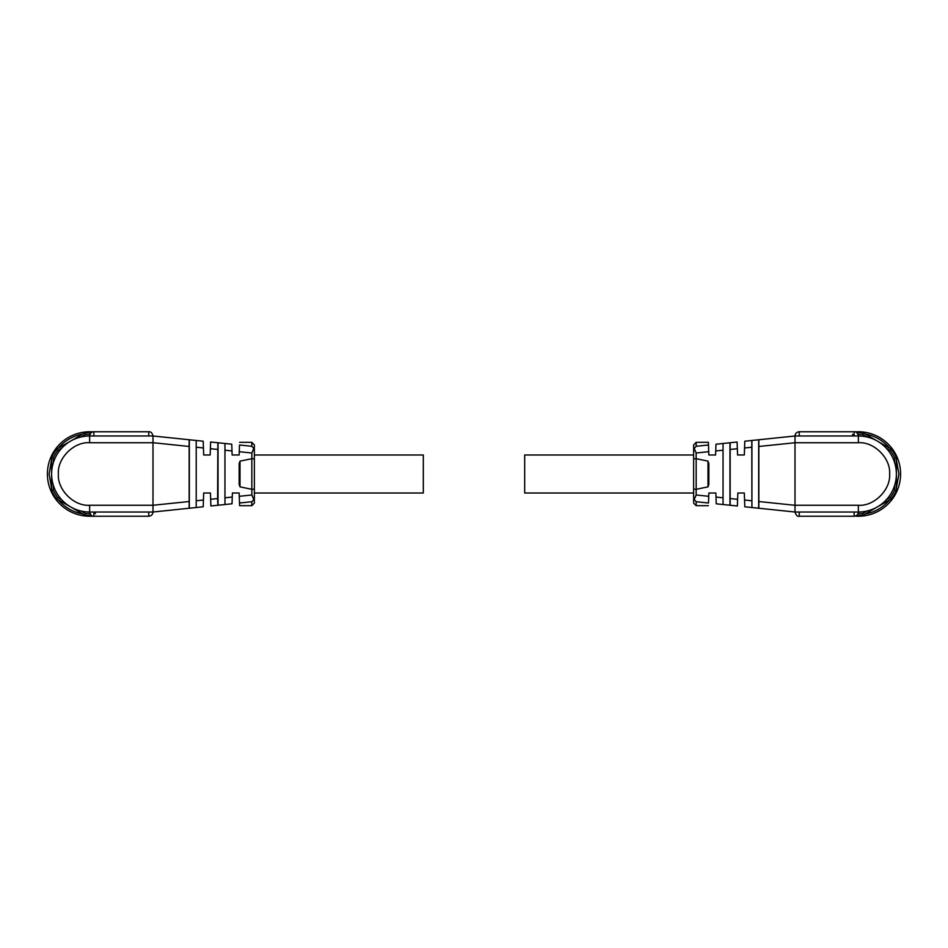 <?xml version="1.0" encoding="UTF-8"?>
<svg xmlns="http://www.w3.org/2000/svg" width="948" height="948" viewBox="0 0 948 948"><rect width="100%" height="100%" fill="white"/><g stroke="black" fill="none" stroke-linecap="round" stroke-linejoin="round"><path stroke-width="1.42" d="M92.857 431.885A42.233 42.233 0 0 0 47.4 474A42.233 42.233 0 0 0 92.857 516.115A42.233 42.233 0 0 1 47.4 474M51.619 459.887L49.095 474L51.619 488.113M82.855 434.018C73.02 435.796 64.867 440.5 58.409 448.131M254.36 493.007L423.318 493.007L423.318 454.993L254.36 454.993M254.36 458.891L251.848 458.69L251.848 453.002L253.803 448.451L254.36 449.079L251.824 446.283L251.824 442.325L254.36 444.861L254.36 503.139L251.824 505.675L239.607 505.675L239.512 502.997L251.848 501.717L253.803 499.549L251.848 494.998L251.848 489.31L239.998 486.857L239.157 484.369L239.157 463.631L239.998 461.143L239.998 486.857M93.864 435.985L93.864 431.767L148.765 431.767C150.827 431.53 152.225 432.94 152.995 435.985L152.995 442.704L152.995 435.985L89.633 435.985A38.015 38.015 0 0 0 51.619 474A38.015 38.015 0 0 0 89.633 512.015L152.995 512.015L189.15 508.246L189.15 439.754L152.995 435.985M251.848 489.31L254.36 489.109M239.998 461.143L251.848 458.69M251.824 458.666L251.824 489.334M251.824 446.283L239.512 445.003C239.631 441.448 239.631 441.448 239.512 445.003L239.157 454.993L232.13 454.993L231.762 444.185L224.96 443.486L224.96 504.514L232.023 503.779L232.402 493.007L239.157 493.007L239.512 502.997L251.824 501.717L251.824 505.675M254.36 498.921L253.803 499.549L254.36 498.921M224.96 504.514L224.96 443.486M224.794 504.537L217.85 505.26L217.613 498.565L217.85 442.74L224.794 443.463M217.85 442.74L210.622 441.993L210.172 454.993L203.678 454.993L203.204 441.211L196.212 440.488L196.212 507.512L203.204 506.789L203.678 493.007L210.432 493.007L210.894 505.983L217.85 505.26M218.04 505.237L218.04 442.763M196.212 507.512L196.212 440.488M189.15 439.754L196.082 440.476M189.15 508.246L196.082 507.524M152.995 512.015L152.995 505.296L152.995 512.015C152.735 514.563 151.325 515.973 148.765 516.233L148.765 512.015M189.316 508.235L189.316 439.765M188.913 446.449L152.995 442.704L152.995 505.26L188.913 501.551M152.995 442.74L89.633 442.74C73.968 441.507 57.141 458.322 58.385 474C57.141 489.678 73.956 506.493 89.633 505.26L152.995 505.26M89.633 505.26L89.633 512.015C90.795 515.416 92.205 516.826 93.864 516.233L93.864 512.015L95.547 513.697M61.774 499.857L57.591 497.439A39.698 39.698 0 0 1 53.313 490.033L53.313 485.21M89.989 513.697A39.698 39.698 0 0 1 85.356 513.472L81.184 511.067M81.184 436.933L85.356 434.528A39.698 39.698 0 0 1 89.989 434.303M53.313 462.79L53.313 457.967A39.698 39.698 0 0 1 57.591 450.561L61.774 448.143M53.313 457.967L51.619 457.623L51.619 490.377L53.313 490.033M51.619 490.377A41.392 41.392 0 0 0 56.442 498.731L57.591 497.439M56.442 498.731L84.822 515.108L85.356 513.472M91.281 515.356A41.392 41.392 0 0 1 84.822 515.108M85.356 434.528L84.822 432.892A41.392 41.392 0 0 1 91.281 432.644M84.822 432.892L56.442 449.269L57.591 450.561M51.619 457.623A41.392 41.392 0 0 1 56.442 449.269M58.409 499.869C64.867 507.5 73.02 512.204 82.855 513.982M855.143 516.115A42.233 42.233 0 0 0 900.6 474A42.233 42.233 0 0 0 855.143 431.885A42.233 42.233 0 0 1 858.367 431.767M693.64 454.993L524.682 454.993L524.682 493.007L693.64 493.007M693.64 489.109L696.152 489.31L696.152 494.998L694.197 499.549L693.64 498.921L696.176 501.717L696.176 505.675L693.64 503.139L693.64 444.861L696.176 442.325L708.393 442.325L708.488 445.003L696.176 446.283L696.176 442.325M854.136 512.015L854.136 516.233L799.235 516.233C797.576 516.826 796.166 515.416 795.005 512.015L795.005 505.296L795.005 512.015L858.367 512.015A38.015 38.015 0 0 0 896.381 474A38.015 38.015 0 0 0 858.367 435.985L795.005 435.985L758.85 439.754L795.005 435.985L795.005 442.704L795.005 435.985C795.265 433.437 796.675 432.027 799.235 431.767L799.235 435.985M858.011 513.697A39.698 39.698 0 0 0 862.644 513.472L863.178 515.108A41.392 41.392 0 0 1 856.719 515.356M696.152 446.283L708.488 445.003L696.152 446.283L693.64 449.079L694.197 448.451L696.152 453.002L696.152 458.69L708.002 461.143L708.843 463.631L708.843 484.369L708.002 486.857L708.002 461.143M696.152 458.69L693.64 458.891M708.002 486.857L696.152 489.31M696.176 489.334L696.176 458.666M708.488 502.997L696.152 501.717L708.488 502.997C708.369 506.552 708.369 506.552 708.488 502.997L708.843 493.007L715.87 493.007L716.238 503.815L723.04 504.514L723.04 443.486L715.977 444.221L715.598 454.993L708.843 454.993L708.488 445.003M723.04 443.486L723.04 504.514M715.977 444.221L730.15 442.74L730.15 505.26L737.378 506.007L723.206 504.537M744.796 441.211L751.918 440.476L751.918 507.524L751.788 440.488L744.796 441.211L744.322 454.993L737.568 454.993L737.106 442.017L730.15 442.74M729.96 442.763L729.96 505.237M737.378 506.007L737.828 493.007L744.322 493.007L744.796 506.789L751.788 507.512M751.918 440.476L758.85 439.754L758.85 508.246L795.005 512.015C796.166 515.416 797.576 516.826 799.235 516.233L799.235 512.015M758.85 508.246L751.918 507.524M758.684 439.765L758.684 508.235M759.087 501.551L795.005 505.296L795.005 442.74L759.087 446.449M795.005 505.26L858.367 505.26C874.032 506.493 890.859 489.678 889.615 474C890.859 458.322 874.044 441.507 858.367 442.74L795.005 442.74M858.367 442.74L858.367 435.985C857.596 432.94 856.186 431.53 854.136 431.767L854.136 435.985L852.453 434.303M862.644 513.472L866.816 511.067M886.226 499.857L890.409 497.439A39.698 39.698 0 0 0 894.687 490.033L894.687 485.21M894.687 462.79L894.687 457.967A39.698 39.698 0 0 0 890.409 450.561L886.226 448.143M866.816 436.933L862.644 434.528A39.698 39.698 0 0 0 858.011 434.303M890.409 497.439L891.558 498.731A41.392 41.392 0 0 0 896.381 490.377L894.687 490.033M863.178 515.108L891.558 498.731M862.644 434.528L863.178 432.892A41.392 41.392 0 0 0 856.719 432.644M890.409 450.561L891.558 449.269L863.178 432.892M894.687 457.967L896.381 457.623A41.392 41.392 0 0 0 891.558 449.269M896.381 490.377L896.381 457.623M239.275 451.698L251.848 453.002M251.848 494.998L239.275 496.302M231.999 450.94L225.197 450.229M225.197 497.771L232.26 497.036M217.613 449.435L210.397 448.688M210.657 499.288L217.613 498.565M203.429 447.966L196.449 447.231M196.449 500.769L203.429 500.034M148.765 435.985L148.765 431.767M89.633 512.015C90.795 515.416 92.205 516.826 93.864 516.233C92.205 516.826 90.795 515.416 89.633 512.015A38.015 38.015 0 0 1 51.619 474A38.015 38.015 0 0 1 89.633 435.985L89.633 442.74M896.381 459.887L898.905 474L896.381 488.113M889.591 499.869C883.121 507.488 874.98 512.181 865.145 513.982M708.725 496.302L696.152 494.998M696.152 453.002L708.725 451.698M716.001 497.06L722.803 497.771M722.803 450.229L715.74 450.964M730.387 498.565L737.603 499.312M737.343 448.712L730.387 449.435M744.571 500.034L751.551 500.769M751.551 447.231L744.571 447.966M858.367 435.985A38.015 38.015 0 0 1 896.381 474A38.015 38.015 0 0 1 858.367 512.015L858.367 505.26M865.145 434.018C874.98 435.819 883.121 440.512 889.591 448.131M251.824 442.325L239.607 442.325M93.153 431.826L92.371 432.027M93.864 431.767C91.814 431.53 90.404 432.94 89.633 435.985M93.864 516.233L148.765 516.233M696.176 505.675L708.393 505.675M854.136 516.233C856.696 515.973 858.106 514.563 858.367 512.015M854.136 431.767L799.235 431.767"/></g></svg>
